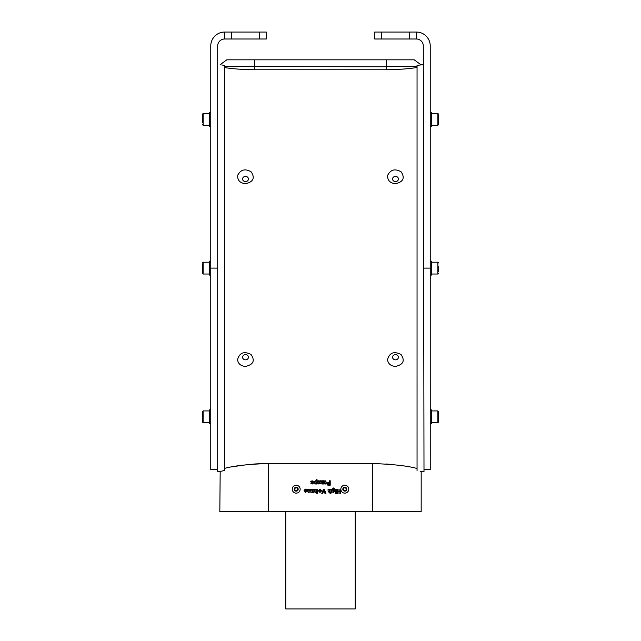 <?xml version="1.0" encoding="UTF-8"?>
<svg xmlns="http://www.w3.org/2000/svg" width="641" height="641" viewBox="0 0 641 641"><rect width="100%" height="100%" fill="white"/><g stroke="black" fill="none" stroke-linecap="round" stroke-linejoin="round"><path stroke-width="0.96" d="M416.354 32.05L416.354 38.997L374.697 38.997L374.697 32.05L416.354 32.05A13.886 13.886 0 0 1 430.239 45.936L430.239 469.468L423.997 469.468M417.051 67.433C410.232 68.707 400.032 69.492 386.459 69.781L386.459 66.624L417.051 66.624M387.709 175.201C390.746 169.512 395.241 168.407 401.202 171.892C405.136 177.998 403.229 181.948 395.489 183.735C389.864 183.078 387.276 180.225 387.709 175.201M387.525 359.673C389.464 352.718 393.951 350.98 400.97 354.449C405.208 360.651 403.381 364.641 395.489 366.42C390.762 366.083 388.109 363.832 387.525 359.673M237.739 175.201C240.776 169.512 245.271 168.407 251.232 171.892C255.166 177.998 253.259 181.948 245.511 183.735C239.894 183.078 237.306 180.225 237.739 175.201M237.555 359.673C239.494 352.718 243.973 350.98 251 354.449C255.238 360.651 253.411 364.641 245.511 366.42C240.792 366.083 238.14 363.832 237.555 359.673M224.646 67.537C231.585 68.779 241.553 69.524 254.541 69.781L386.459 69.781M417.051 468.515C408.037 465.935 393.213 464.268 372.573 463.515L268.427 463.515C248.516 464.188 233.925 465.807 224.646 468.363M335.475 489.179L336.325 489.179L336.325 492.4L335.475 492.4L335.475 489.179M312.071 480.726L313.601 481.744L311.566 481.463L313.489 483.082L312.143 484.059L310.725 483.154L312.56 483.026L310.605 481.792L312.071 480.726M322.535 480.782L322.535 484.003L319.867 483.57L318.889 484.059L317.928 483.498L317.84 480.782L318.689 480.782L319.138 483.442L319.763 480.782L320.612 480.782L321.053 483.442L321.686 480.782L322.535 480.782M329.378 480.782L330.219 480.782L330.219 485.189L327.767 485.125L326.886 483.827L327.872 482.489L329.378 482.425L329.378 480.782M334.746 488.907L332.847 488.658L332.655 489.716L333.608 489.179L334.578 489.724L334.858 490.798L333.576 492.456L332.655 491.959L331.806 492.4L331.806 489.556L333.288 487.937L334.746 488.907M323.425 489.179L324.298 489.179L325.924 493.586L325.027 493.586L323.865 490.309L322.703 493.586L321.798 493.586L323.425 489.179M316.822 489.179L317.672 489.179L317.672 493.586L316.822 493.586L316.822 489.179M312.359 489.179L312.359 492.4L309.691 491.968L308.714 492.456L307.76 491.895L307.672 489.179L308.513 489.179L308.962 491.839L309.587 489.179L310.436 489.179L310.877 491.839L311.51 489.179L312.359 489.179M420.167 471.311L421.177 471.552L421.177 511.742L219.823 511.742L220.184 471.464M313.153 489.179L314.002 489.179L314.002 489.652L314.987 489.123L315.981 490.373L315.981 492.4L315.132 492.4L314.635 489.748L314.002 492.4L313.153 492.4L313.153 489.179M319.987 489.123L321.63 490.838L319.995 492.456L318.353 490.798L319.987 489.123M330.9 493.586L330.051 493.586L330.051 492.032L329.113 492.456L328.072 491.062L328.072 489.179L328.921 489.179L329.41 491.839L330.051 489.179L330.9 489.179L330.9 493.586M335.475 492.857L336.325 492.857L336.325 493.586L335.475 493.586L335.475 492.857M323.328 480.782L324.178 480.782L324.178 481.255L325.163 480.726L326.149 481.976L326.149 484.003L325.308 484.003L324.811 481.351L324.178 484.003L323.328 484.003L323.328 480.782M316.999 479.596L316.999 484.003L316.149 484.003L316.149 483.538L315.204 484.059L313.946 482.409L315.244 480.726L316.149 481.191L316.149 479.596L316.999 479.596M339.89 489.179L340.74 489.179L340.74 493.586L339.89 493.586L339.89 491.839L338.079 491.839L338.079 493.586L337.23 493.586L337.23 489.179L338.079 489.179L338.079 491.102L339.89 491.102L339.89 489.179M305.557 489.748L304.163 490.085L305.557 489.123L306.791 489.668L307.103 490.766L305.637 492.456L304.106 490.541L306.254 490.541L305.557 489.748M220.135 64.709L226.77 59.821L414.23 59.821L420.865 64.709M417.051 470.606C422.539 471.856 422.539 471.856 417.051 470.606L417.051 65.318L423.3 64.709L420.72 64.709M224.646 66.624L254.541 66.624L254.541 59.821M221.682 64.949L224.646 65.43L224.646 470.454C218.236 471.904 218.236 471.904 224.646 470.454L220.881 471.303M342.823 489.179A1.979 1.979 0 0 0 345.787 490.894A1.979 1.979 0 0 0 345.787 487.464A1.979 1.979 0 0 0 342.823 489.179M343.416 489.98L343.416 488.378L344.802 487.577L346.188 488.378L346.188 489.98L344.802 490.782L343.416 489.98M340.844 489.179A3.958 3.958 0 0 0 346.781 492.608A3.958 3.958 0 0 0 346.781 485.75A3.958 3.958 0 0 0 340.844 489.179M343.416 489.179A1.386 1.386 0 0 0 345.499 490.381A1.386 1.386 0 0 0 345.499 487.977A1.386 1.386 0 0 0 343.416 489.179M294.219 489.179A1.979 1.979 0 0 0 297.192 490.894A1.979 1.979 0 0 0 297.192 487.464A1.979 1.979 0 0 0 294.219 489.179M294.812 489.98L294.812 488.378L296.198 487.577L297.584 488.378L297.584 489.98L296.198 490.782L294.812 489.98M292.24 489.179A3.958 3.958 0 0 0 298.177 492.608A3.958 3.958 0 0 0 298.177 485.75A3.958 3.958 0 0 0 292.24 489.179M294.812 489.179A1.386 1.386 0 0 0 296.895 490.381A1.386 1.386 0 0 0 296.895 487.977A1.386 1.386 0 0 0 294.812 489.179M232.186 466.848L242.298 465.254M242.506 465.222L254.773 463.988M255.422 463.948L261.72 463.627M386.339 463.996L393.093 464.589M395.489 181.595A2.917 2.596 0 0 0 395.489 176.395A2.917 2.596 0 0 0 395.489 181.595M395.489 359.833A2.917 2.596 180 0 0 395.489 354.641A2.917 2.596 180 0 0 395.489 359.833M245.511 181.595A2.917 2.596 0 0 0 245.511 176.395A2.917 2.596 0 0 0 245.511 181.595M245.511 359.833A2.917 2.596 180 0 0 245.511 354.641A2.917 2.596 180 0 0 245.511 359.833M355.218 511.742L355.218 608.95L285.782 608.95L285.782 511.742M319.987 491.839L320.78 490.79L319.987 489.748L319.202 490.798L319.987 491.839M333.344 491.839L334.009 490.83L333.36 489.804L332.655 490.814L333.344 491.839M328.929 484.46L329.378 484.46L329.378 483.154L327.735 483.811L328.929 484.46M315.46 483.442L316.149 482.449L315.444 481.351L314.787 482.409L315.46 483.442M306.238 491.046L304.956 491.046L305.597 491.839L306.238 491.046M416.354 38.997A6.947 6.947 0 0 1 423.3 45.936L423.997 471.552L421.177 471.552M430.239 126.349L431.633 126.349L431.633 112.463L430.239 112.463M438.572 119.402L438.572 124.61L437.883 125.307L437.883 113.505L438.572 114.194L438.572 119.402M430.239 275.061L431.633 275.061L431.633 261.175L430.239 261.175M430.239 423.773L431.633 423.773L431.633 409.887L430.239 409.887M438.572 266.808L438.572 271.319M438.572 415.833L438.572 419.983M438.572 411.875L438.572 421.786M202.428 418.99L202.428 419.983M202.428 415.833L202.428 413.677M202.428 270.013L202.428 271.319M202.428 264.909L202.428 266.808M202.428 122.623L202.428 114.194L203.117 113.505L203.117 125.307L202.428 124.61L203.117 125.307L209.367 125.307M202.428 411.875L203.117 410.929L203.117 422.731L202.428 422.034L202.428 411.875M209.367 262.217L203.117 262.217L203.117 274.019L202.428 273.322L202.428 263.908M224.646 38.997L224.646 32.05L266.303 32.05L266.303 38.997L224.646 38.997A6.947 6.947 0 0 0 217.7 45.936L217.7 471.552L219.823 471.552M210.761 112.463L209.367 112.463L209.367 126.349L210.761 126.349M210.761 409.887L209.367 409.887L209.367 423.773L210.761 423.773M210.761 261.175L209.367 261.175L209.367 275.061L210.761 275.061M224.646 32.05A13.886 13.886 0 0 0 210.761 45.936L210.761 268.114L217.7 268.114M217.7 469.468L210.761 469.468L210.761 268.114M268.427 463.515L268.427 511.742M372.573 463.515L372.573 511.742M386.459 66.624L386.459 59.821M386.459 66.768L254.541 66.624M254.541 69.781L254.541 66.768M381.643 32.05L381.643 38.997M409.415 32.05L409.415 38.997M430.239 268.114L423.997 268.114M431.633 274.019L437.883 274.019L437.883 262.217L438.572 262.906L437.883 262.217L431.633 262.217M431.633 422.731L437.883 422.731L437.883 410.929L438.572 411.626L437.883 410.929L431.633 410.929M231.585 32.05L231.585 38.997M259.357 32.05L259.357 38.997M431.633 125.307L437.883 125.307L438.572 124.61M431.633 113.505L437.883 113.505L438.572 114.194M437.883 274.019L438.572 273.322L437.883 274.019M437.883 422.731L438.572 422.034L437.883 422.731M209.367 113.505L203.117 113.505L202.428 114.194M209.367 422.731L203.117 422.731L202.428 422.034M209.367 410.929L203.117 410.929L202.428 411.626M202.428 262.906L202.909 262.249M209.367 274.019L203.117 274.019"/></g></svg>
